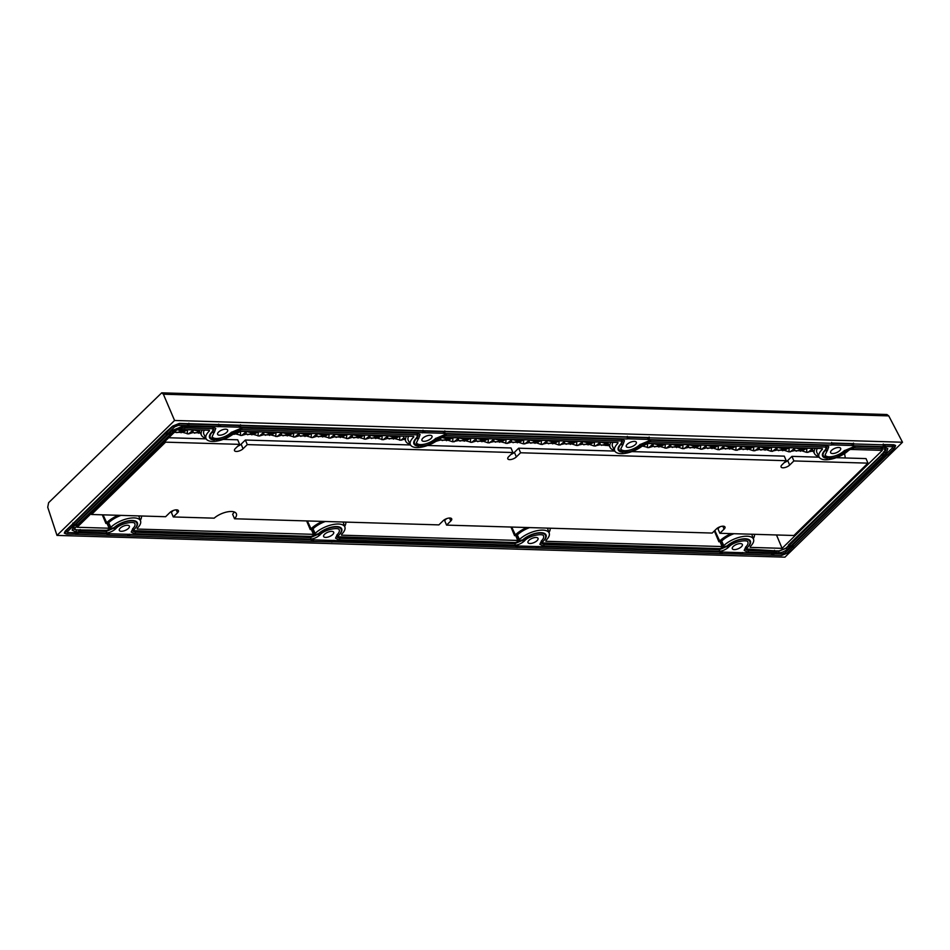 <?xml version="1.0" encoding="UTF-8"?>
<svg xmlns="http://www.w3.org/2000/svg" width="950" height="950" viewBox="0 0 950 950"><rect width="100%" height="100%" fill="white"/><g stroke="black" fill="none" stroke-linecap="round" stroke-linejoin="round"><path stroke-width="1.43" d="M174.574 420.482L56.988 535.408L784.914 557.163L902.5 442.237L174.574 420.482L163.376 394.214L161.714 392.837L48.628 502.681L47.726 507.253L56.988 535.408M165.763 432.963L72.354 524.258L165.573 432.369L172.639 426.111L179.348 423.403L648.791 437.534M188.539 423.771L219.842 424.709M240.124 425.315L424.175 430.813M444.457 431.419L628.508 436.929M853.124 443.638L832.841 443.032M113.252 527.796L106.721 530.326L76.487 529.862L74.694 529.102L74.907 527.713M133.653 530.694L311.054 536.429L317.585 533.9M337.986 536.798L515.387 542.545L521.906 540.004M726.239 546.119L719.72 548.649L542.319 542.913M746.961 547.996L746.748 549.385L748.553 550.145L775.687 550.869L746.641 549.017M881.98 454.373L788.346 545.11L789.307 545.074L881.505 454.955L885.341 449.825L884.165 449.006M776.494 534.981L782.099 548.34L750.168 547.39L750.369 546.428A17.777 7.541 -22.9 0 0 753.54 539.279A17.777 7.541 -22.9 0 0 741.154 536.845A17.777 7.541 -22.9 0 0 723.805 545.633L722.083 546.547L545.846 541.286L546.036 540.312A17.777 7.541 -22.9 0 0 549.207 533.176A17.777 7.541 -22.9 0 0 536.821 530.741A17.777 7.541 -22.9 0 0 519.472 539.529L517.75 540.443L341.513 535.171L341.703 534.209A17.777 7.541 157.1 0 0 344.874 527.072A17.777 7.541 157.1 0 0 332.488 524.638A17.777 7.541 157.1 0 0 315.151 533.413L313.001 528.841L310.246 529.566L306.624 520.933M782.099 548.34L882.336 450.371L850.404 449.421L848.671 450.336A17.777 7.541 157.1 0 1 831.725 459.04A17.777 7.541 157.1 0 1 819.09 457.033A17.777 7.541 157.1 0 1 822.118 449.552L822.308 448.578L646.071 443.317L644.349 444.232A17.777 7.541 157.1 0 1 627.392 452.924A17.777 7.541 157.1 0 1 614.757 450.918A17.777 7.541 157.1 0 1 617.785 443.436L617.975 442.474L441.738 437.202L440.016 438.128A17.777 7.541 -22.9 0 1 423.059 446.821A17.777 7.541 -22.9 0 1 410.436 444.814A17.777 7.541 -22.9 0 1 413.452 437.332L413.654 436.371L237.405 431.098L235.683 432.012A17.777 7.541 -22.9 0 1 218.726 440.717A17.777 7.541 -22.9 0 1 206.102 438.71A17.777 7.541 -22.9 0 1 209.119 431.229L209.321 430.255L177.389 429.305L77.152 527.274L109.084 528.224L110.817 527.309A17.777 7.541 157.1 0 1 128.167 518.522A17.777 7.541 157.1 0 1 140.541 520.956A17.777 7.541 157.1 0 1 137.382 528.105L137.18 529.067L313.417 534.339L315.151 533.413M519.472 539.529L517.334 534.957L514.579 535.681L510.957 527.036M344.648 526.431A20.686 8.776 157.1 0 0 345.812 522.096M322.525 521.408A20.686 8.776 157.1 0 0 311.042 528.782L310.246 529.566M344.874 527.072L343.211 522.393A18.062 7.659 157.1 0 0 343.045 522.013M325.292 521.491A18.062 7.659 157.1 0 0 313.001 528.841M140.315 520.315A20.686 8.776 157.1 0 0 141.479 515.992M118.204 515.292A20.686 8.776 157.1 0 0 106.721 522.678L105.913 523.462L102.291 514.817M109.084 528.224L107.101 523.497L105.913 523.462M107.101 523.497L108.668 522.737A18.062 7.659 157.1 0 1 120.959 515.375M140.541 520.956L138.878 516.289A18.062 7.659 157.1 0 0 138.712 515.909M200.391 432.879L192.767 432.642L188.563 433.901L182.697 432.345L174.266 432.357M405.104 438.995L400.912 440.242L395.046 438.698L387.41 438.461L383.218 439.719L377.34 438.164L369.716 437.938L365.524 439.185L359.646 437.641L352.022 437.404L347.831 438.662L341.952 437.107L334.329 436.881L330.137 438.128L324.259 436.572L316.635 436.347L312.443 437.606L306.565 436.05L298.929 435.824L294.738 437.071L288.871 435.516L281.236 435.29L277.044 436.549L271.166 434.993L263.542 434.767L259.35 436.014L253.472 434.459L245.848 434.233L241.656 435.492L235.778 433.936L232.94 434.316M609.259 445.657L599.759 444.814L594.261 446.025L589.689 444.517L582.065 444.279L576.567 445.503L571.995 443.983L564.371 443.757L558.873 444.968L554.301 443.46L546.678 443.223L541.179 444.446L536.607 442.926L528.972 442.7L523.486 443.911L518.914 442.391L511.278 442.166L507.086 443.424L501.208 441.869L493.584 441.643L488.086 442.854L483.514 441.334L475.891 441.109L471.699 442.367L465.821 440.812L458.197 440.586L452.699 441.798L448.127 440.277L440.503 440.052L436.026 441.299M813.829 451.689L812.107 451.155L806.609 452.378L802.038 450.858L794.414 450.633L788.916 451.844L784.344 450.336L776.72 450.098L771.222 451.321L766.65 449.801L759.026 449.576L753.528 450.787L748.956 449.279L741.321 449.041L735.834 450.264L731.251 448.744L723.627 448.519L718.129 449.73L713.557 448.21L705.933 447.984L701.741 449.243L695.863 447.688L688.239 447.462L682.741 448.673L678.169 447.153L670.546 446.928L666.354 448.186L660.476 446.631L652.852 446.405L648.66 447.652L642.782 446.096L641.191 446.524M845.298 457.971L844.586 453.577M205.794 438.093A20.686 8.776 -22.9 0 1 201.507 435.302A20.686 8.776 -22.9 0 1 202.231 430.041M410.127 444.208A20.686 8.776 -22.9 0 1 405.84 441.406A20.686 8.776 -22.9 0 1 406.553 436.157M610.886 442.261A20.686 8.776 157.1 0 0 610.173 447.521A20.686 8.776 157.1 0 0 614.46 450.312M815.219 448.376A20.686 8.776 157.1 0 0 814.494 453.625A20.686 8.776 157.1 0 0 818.793 456.416M812.107 451.155L812.488 449.54M812.179 448.911L807.916 452.414M802.038 450.858L806.847 448.258L811.929 448.412M806.883 448.127L806.609 452.378M807.262 448.127L801.551 449.504L800.446 451.286M794.414 450.633L795.055 447.901L801.551 449.504L796.136 451.155M784.344 450.336L789.153 447.735L795.055 447.901L790.222 451.879M789.189 447.593L788.916 451.844M789.569 447.604L783.857 448.982L782.752 450.751M776.72 450.098L777.361 447.379L783.857 448.982L778.442 450.633M766.65 449.801L771.459 447.201L777.361 447.379L772.528 451.357M771.495 447.058L771.222 451.321M771.875 447.07L766.163 448.447L765.059 450.229M759.026 449.576L759.656 446.844L766.163 448.447L760.748 450.098M748.956 449.279L753.766 446.666L759.656 446.844L754.822 450.822M753.789 446.536L753.528 450.787M754.181 446.548L748.469 447.925L747.365 449.694M741.321 449.041L741.962 446.322L748.469 447.925L743.043 449.576M731.251 448.744L736.072 446.144L741.962 446.322L737.129 450.3M736.096 446.001L735.834 450.264M736.476 446.013L730.776 447.391L729.671 449.172M723.627 448.519L724.268 445.787L730.776 447.391L725.349 449.041M713.557 448.21L718.366 445.609L724.268 445.787L719.435 449.766M718.402 445.479L718.129 449.73M718.782 445.491L713.07 446.868L711.966 448.637M705.933 447.984L706.574 445.265L713.07 446.868L707.655 448.507M695.863 447.688L700.672 445.087L706.574 445.265L701.741 449.243M700.708 444.944L700.435 449.196M701.088 444.956L695.376 446.334L694.272 448.115M688.239 447.462L688.881 444.731L695.376 446.334L689.961 447.984M678.169 447.153L682.979 444.553L688.881 444.731L684.047 448.709M683.014 444.422L682.741 448.673M683.394 444.434L677.682 445.799L676.578 447.581M670.546 446.928L671.187 444.208L677.682 445.799L672.268 447.45M660.476 446.631L665.285 444.03L671.187 444.208L666.354 448.186M665.321 443.887L665.047 448.139M665.701 443.899L659.989 445.277L658.884 447.058M652.852 446.405L653.481 443.674L659.989 445.277L654.574 446.928M642.782 446.096L647.591 443.496L653.481 443.674L648.66 447.652M647.615 443.365L647.354 447.616M648.007 443.377L644.302 444.267M607.383 445.039L608.617 444.374M608.143 443.401L606.896 443.686L605.803 445.467M599.759 444.814L600.4 442.082L606.896 443.686L601.481 445.336M589.689 444.517L594.498 441.916L600.4 442.082L595.567 446.061M594.534 441.774L594.261 446.025M594.914 441.786L589.202 443.163L588.097 444.933M582.065 444.279L582.706 441.56L589.202 443.163L583.787 444.814M571.995 443.983L576.804 441.382L582.706 441.56L577.873 445.538M576.84 441.239L576.567 445.503M577.22 441.251L571.508 442.629L570.404 444.41M564.371 443.757L565.013 441.026L571.508 442.629L566.093 444.279M554.301 443.46L559.111 440.848L565.013 441.026L560.179 445.004M559.146 440.717L558.873 444.968M559.526 440.729L553.814 442.106L552.71 443.876M546.678 443.223L547.319 440.503L553.814 442.106L548.399 443.757M536.607 442.926L541.417 440.325L547.319 440.503L542.486 444.481M541.452 440.183L541.179 444.446M541.832 440.194L536.121 441.572L535.016 443.353M528.972 442.7L529.613 439.969L536.121 441.572L530.694 443.223M518.914 442.391L523.723 439.791L529.613 439.969L524.78 443.947M523.747 439.66L523.486 443.911M524.139 439.672L518.427 441.049L517.322 442.819M511.278 442.166L511.919 439.446L518.427 441.049L513 442.688M501.208 441.869L506.029 439.268L511.919 439.446L507.086 443.424M506.053 439.126L505.792 443.377M506.433 439.137L500.733 440.515L499.629 442.296M493.584 441.643L494.226 438.912L500.733 440.515L495.306 442.166M483.514 441.334L488.324 438.734L494.226 438.912L489.392 442.89M488.359 438.603L488.086 442.854M488.739 438.615L483.027 439.992L481.923 441.762M475.891 441.109L476.532 438.389L483.027 439.992L477.613 441.631M465.821 440.812L470.63 438.211L476.532 438.389L471.699 442.367M470.666 438.069L470.392 442.32M471.046 438.081L465.334 439.458L464.229 441.239M458.197 440.586L458.838 437.855L465.334 439.458L459.919 441.109M448.127 440.277L452.936 437.677L458.838 437.855L454.005 441.833M452.972 437.546L452.699 441.798M453.352 437.558L447.64 438.924L446.536 440.705M440.503 440.052L441.144 437.321L447.64 438.924L442.225 440.574M441.109 437.321L436.311 441.311M404.011 437.701L400.912 440.242M395.046 438.698L399.855 436.098L403.275 436.192M399.879 435.955L399.617 440.206M400.259 435.967L394.559 437.344L393.454 439.126M387.41 438.461L388.051 435.741L394.559 437.344L389.132 438.995M377.34 438.164L382.149 435.563L388.051 435.741L383.218 439.719M382.185 435.421L381.924 439.684M382.565 435.433L376.853 436.81L375.761 438.591M369.716 437.938L370.358 435.207L376.853 436.81L371.438 438.461M359.646 437.641L364.456 435.029L370.358 435.207L365.524 439.185M364.491 434.898L364.218 439.149M364.871 434.91L359.159 436.287L358.055 438.057M352.022 437.404L352.664 434.684L359.159 436.287L353.744 437.938M341.952 437.107L346.762 434.506L352.664 434.684L347.831 438.662M346.798 434.364L346.524 438.627M347.178 434.376L341.466 435.753L340.361 437.534M334.329 436.881L334.97 434.15L341.466 435.753L336.051 437.404M324.259 436.572L329.068 433.972L334.97 434.15L330.137 438.128M329.104 433.841L328.831 438.093M329.484 433.853L323.772 435.231L322.668 437M316.635 436.347L317.276 433.628L323.772 435.231L318.357 436.869M306.565 436.05L311.374 433.449L317.276 433.628L312.443 437.606M311.41 433.307L311.137 437.558M311.79 433.319L306.078 434.696L304.974 436.478M298.929 435.824L299.571 433.093L306.078 434.696L300.651 436.347M288.871 435.516L293.681 432.915L299.571 433.093L294.738 437.071M293.704 432.784L293.443 437.036M294.084 432.796L288.384 434.174L287.28 435.943M281.236 435.29L281.877 432.571L288.384 434.174L282.957 435.812M271.166 434.993L275.987 432.392L281.877 432.571L277.044 436.549M276.011 432.25L275.749 436.501M276.391 432.262L270.691 433.639L269.586 435.421M263.542 434.767L264.183 432.036L270.691 433.639L265.264 435.29M253.472 434.459L258.281 431.858L264.183 432.036L259.35 436.014M258.317 431.728L258.044 435.979M258.697 431.739L252.985 433.105L251.881 434.886M245.848 434.233L246.489 431.502L252.985 433.105L247.57 434.756M235.778 433.936L240.588 431.336L246.489 431.502L241.656 435.492M240.623 431.193L240.35 435.444M241.003 431.205L235.291 432.582L234.187 434.364M199.761 431.751L198.799 433.307M199.678 431.597L194.489 433.176M192.767 432.642L193.396 429.923L199.607 431.454M182.697 432.345L187.506 429.744L193.396 429.923L188.563 433.901M187.53 429.602L187.269 433.865M187.922 429.614L182.21 430.991L181.106 432.772M176.973 429.709L182.21 430.991L176.783 432.642M175.061 432.119L175.227 431.419M803.367 448.02L801.551 449.504L801.646 447.961M785.674 447.486L783.857 448.982L783.952 447.438M767.968 446.963L766.163 448.447L766.246 446.904M750.274 446.429L748.469 447.925L748.553 446.381M732.581 445.894L730.776 447.391L730.859 445.847M714.887 445.372L713.07 446.868L713.165 445.324M697.193 444.838L695.376 446.334L695.471 444.79M679.499 444.315L677.682 445.799L677.778 444.267M661.806 443.781L659.989 445.277L660.072 443.733M607.881 442.878L606.896 443.686L606.991 442.142M591.019 441.667L589.202 443.163L589.297 441.619M573.325 441.144L571.508 442.629L571.603 441.085M555.631 440.61L553.814 442.106L553.898 440.562M537.926 440.076L536.121 441.572L536.204 440.028M520.232 439.553L518.427 441.049L518.51 439.506M502.538 439.019L500.733 440.515L500.816 438.971M484.844 438.496L483.027 439.992L483.122 438.449M467.151 437.962L465.334 439.458L465.429 437.914M449.457 437.439L447.64 438.924L447.735 437.38M396.364 435.848L394.559 437.344L394.642 435.801M378.67 435.326L376.853 436.81L376.948 435.266M360.976 434.791L359.159 436.287L359.254 434.744M343.282 434.257L341.466 435.753L341.561 434.209M325.589 433.734L323.772 435.231L323.855 433.687M307.883 433.2L306.078 434.696L306.161 433.152M290.189 432.678L288.384 434.174L288.467 432.63M272.496 432.143L270.691 433.639L270.774 432.096M254.802 431.621L252.985 433.105L253.08 431.561M237.049 431.134L235.303 432.381M184.015 429.507L182.21 430.991L182.293 429.447M723.805 545.633L721.668 541.061L718.901 541.785L719.708 541.001A20.686 8.776 -22.9 0 1 731.191 533.615M754.466 534.316A20.686 8.776 -22.9 0 1 753.303 538.638M718.901 541.785L714.364 530.943M514.579 535.681L515.375 534.898A20.686 8.776 -22.9 0 1 526.858 527.511M550.145 528.212A20.686 8.776 -22.9 0 1 548.969 532.534M517.334 534.957A18.062 7.659 -22.9 0 1 529.625 527.594M547.378 528.129A18.062 7.659 -22.9 0 1 547.544 528.497L549.207 533.176M721.668 541.061A18.062 7.659 -22.9 0 1 733.958 533.698M751.711 534.232A18.062 7.659 -22.9 0 1 751.877 534.612L753.54 539.279M612.952 442.32A18.062 7.659 157.1 0 0 612.572 446.476L614.757 450.918M817.285 448.436A18.062 7.659 157.1 0 0 816.905 452.58L819.09 457.033M410.436 444.814L408.239 440.361A18.062 7.659 -22.9 0 1 408.631 436.216M206.102 438.71L203.906 434.257A18.062 7.659 -22.9 0 1 204.297 430.113M161.69 392.837L886.908 414.509L888.749 415.898L163.376 394.214M902.5 442.237L888.749 415.898M789.64 465.084L793.879 460.94L867.944 463.149L793.927 535.491L719.863 533.283L724.102 529.138A5.13 2.173 -22.9 0 0 724.992 527.024A5.13 2.173 -22.9 0 0 721.383 526.383A5.13 2.173 -22.9 0 0 716.443 528.913L712.203 533.057L446.571 525.112L450.811 520.968A5.13 2.173 -22.9 0 0 451.701 518.854A5.13 2.173 -22.9 0 0 448.091 518.213A5.13 2.173 -22.9 0 0 443.139 520.742L438.9 524.887L234.543 518.771A13.68 5.807 -22.9 0 0 236.372 513.712A13.68 5.807 -22.9 0 0 227.216 511.907A13.68 5.807 -22.9 0 0 214.166 518.166L173.268 516.942L177.519 512.798A5.13 2.173 -22.9 0 0 178.41 510.684A5.13 2.173 -22.9 0 0 174.8 510.043A5.13 2.173 -22.9 0 0 169.848 512.572L165.609 516.717L91.544 514.496L165.561 442.154L239.626 444.363L235.386 448.507A5.13 2.173 -22.9 0 0 234.496 450.621A5.13 2.173 -22.9 0 0 238.106 451.262A5.13 2.173 -22.9 0 0 243.046 448.744L247.297 444.6L512.917 452.532L508.678 456.677A5.13 2.173 -22.9 0 0 507.787 458.791A5.13 2.173 -22.9 0 0 511.397 459.432A5.13 2.173 -22.9 0 0 516.349 456.914L520.588 452.77L786.22 460.702L781.981 464.847A5.13 2.173 -22.9 0 0 781.078 466.961A5.13 2.173 -22.9 0 0 784.688 467.602A5.13 2.173 -22.9 0 0 789.64 465.084L787.704 460.512A5.13 2.173 157.1 0 1 784.308 462.579M786.22 460.702L784.284 456.142L631.94 451.594M793.879 460.94L791.956 456.368L787.704 460.512M791.956 456.368L819.173 457.188M836.273 457.698L866.02 458.589L867.944 463.149M719.863 533.283L717.927 528.722L719.839 526.846M446.571 525.112L444.636 520.553L446.548 518.676M234.211 511.943A13.68 5.807 -22.9 0 1 232.619 514.211L234.543 518.771M173.268 516.942L171.344 512.383L173.256 510.506M168.756 437.748L206.186 438.864M223.286 439.375L237.702 439.803L239.626 444.363M237.714 446.239A5.13 2.173 157.1 0 0 241.122 444.173L245.361 440.028L410.507 444.968M427.607 445.479L510.993 447.973L512.917 452.532M511.005 454.409A5.13 2.173 157.1 0 0 514.413 452.343L518.653 448.198L614.84 451.072M520.588 452.77L518.653 448.198M247.297 444.6L245.361 440.028M165.561 442.154L165.169 441.239M91.544 514.496L91.153 513.594M720.967 553.601L719.696 553.434M72.354 524.258L65.229 531.097L64.303 533.128L66.441 534.043M106.697 535.099L107.968 535.278M311.03 541.215L312.301 541.393M516.634 547.497L515.363 547.319M772.564 555.144L771.281 554.966M794.188 545.882L793.63 546.535A1.021 0.808 29.7 0 1 791.789 546.25L792.644 545.181A1.021 0.629 45.7 0 0 794.129 545.941L887.359 454.765M894.781 447.664L895.613 445.514L893.807 444.754L884.426 444.576M423.938 432.689A1.021 0.677 -88.3 0 0 424.044 432.713L178.351 425.363L174.634 426.883L75.074 524.436A1.021 0.629 -134.3 0 1 73.601 523.688L65.74 531.109L64.956 532.938L67.094 534.114L75.964 534.209M73.601 523.688L173.149 426.122L178.968 423.783L893.428 445.134L895.007 445.847L894.188 448.388A1.021 0.629 45.7 0 1 892.703 447.628L792.644 545.181M791.789 546.25L785.294 552.615L782.159 553.886L67.699 532.523L67.272 531.157M892.264 446.262L892.703 447.628M134.164 529.388A1.021 0.629 -134.3 0 1 134.081 529.566L133.095 531.264L135.173 532.202L310.674 537.451L318.594 534.078A1.021 0.629 45.7 0 0 320.079 534.838C324.924 529.079 339.554 526.977 339.197 529.934A11.436 4.845 -22.9 0 1 337.214 534.636L335.54 538.163L338.889 539.897L514.401 545.146C517.631 545.169 520.873 543.875 524.103 541.239L524.412 540.942C529.257 535.194 543.887 533.081 543.531 536.038A11.436 4.845 157.1 0 1 541.536 540.752L539.861 544.279L543.222 546.013L718.734 551.249C721.964 551.285 725.194 549.979 728.436 547.354L728.733 547.058C733.59 541.298 748.22 539.196 747.864 542.153A11.436 4.845 157.1 0 1 745.869 546.856L744.194 550.383L747.555 552.116L778.181 552.841C781.411 552.864 784.653 551.558 787.883 548.934L789.842 547.022A1.021 0.629 45.7 0 0 789.937 546.867M77.081 525.457A1.021 0.629 -134.3 0 1 76.974 525.694L74.029 529.304L80.109 530.551L106.353 531.335L114.261 527.974A1.021 0.629 45.7 0 0 115.746 528.734C120.591 522.975 135.221 520.873 134.864 523.83A11.436 4.845 -22.9 0 1 132.881 528.533L131.207 532.059L134.556 533.793L310.068 539.042C313.298 539.066 316.54 537.759 319.77 535.135L320.079 534.838M184.716 427.916L181.723 427.999L173.518 431.324L77.9 524.531A1.021 0.629 -134.3 0 1 76.416 523.771L73.506 526.87L72.141 530.1L75.501 531.834L105.735 532.926C108.977 532.95 112.207 531.656 115.437 529.031L115.746 528.734M76.416 523.771L172.033 430.564L182.341 426.407L212.966 427.132L215.769 428.402L214.356 432.345A1.021 0.629 45.7 0 1 212.871 431.597L212.562 431.894A13.49 5.724 157.1 0 0 210.223 437.439C216.244 441.702 223.725 440.289 232.667 433.2A1.021 0.629 -134.3 0 1 231.183 432.44L241.787 427.999L417.299 433.236L420.102 434.518L418.689 438.461A1.021 0.629 45.7 0 1 417.204 437.701L416.896 437.997A13.49 5.724 157.1 0 0 414.544 443.543C420.577 447.818 428.058 446.405 437 439.316A1.021 0.629 -134.3 0 1 435.516 438.556L446.12 434.103L621.621 439.351L624.435 440.622L623.022 444.564A1.021 0.629 45.7 0 1 621.538 443.804L621.229 444.101A1.021 0.629 45.7 0 0 622.82 444.671M212.562 431.894A1.021 0.629 45.7 0 0 214.047 432.642L212.111 436.644A11.436 4.845 157.1 0 0 220.151 438.069A11.436 4.845 157.1 0 0 231.183 432.44M416.896 437.997A1.021 0.629 45.7 0 0 418.38 438.758L416.444 442.747A11.436 4.845 157.1 0 0 424.484 444.173A11.436 4.845 157.1 0 0 435.516 438.556M845.773 451.333A1.021 0.629 -134.3 0 1 845.654 451.523C836.724 458.613 829.243 460.026 823.211 455.762A13.49 5.724 -22.9 0 1 825.562 450.217L825.859 449.92A1.021 0.629 45.7 0 0 827.343 450.668L828.768 446.726L825.954 445.455L650.453 440.206L639.849 444.659A11.436 4.845 -22.9 0 1 628.817 450.288A11.436 4.845 -22.9 0 1 620.766 448.851L623.022 444.564M747.163 547.722A1.021 0.629 -134.3 0 1 747.068 547.889L746.082 549.587L748.161 550.525L774.404 551.309L778.786 551.249L786.398 548.174L884.925 451.879A1.021 0.629 45.7 0 0 886.409 452.628L887.834 448.685L885.02 447.414L881.018 447.106L854.774 446.322L844.182 450.775A11.436 4.845 -22.9 0 1 833.15 456.392A11.436 4.845 -22.9 0 1 825.099 454.967L827.046 450.965A1.021 0.629 45.7 0 0 827.153 450.775M528.913 540.372A5.474 2.316 157.1 0 0 527.962 542.616A5.474 2.316 157.1 0 0 531.81 543.305A5.474 2.316 157.1 0 0 537.082 540.609A5.474 2.316 157.1 0 0 538.033 538.365A5.474 2.316 157.1 0 0 534.185 537.676A5.474 2.316 157.1 0 0 528.913 540.372M733.246 546.476A5.474 2.316 157.1 0 0 732.296 548.732A5.474 2.316 157.1 0 0 736.143 549.409A5.474 2.316 157.1 0 0 741.416 546.725A5.474 2.316 157.1 0 0 742.366 544.469A5.474 2.316 157.1 0 0 738.518 543.792A5.474 2.316 157.1 0 0 733.246 546.476M831.547 450.395A5.474 2.316 -22.9 0 1 836.819 447.699A5.474 2.316 -22.9 0 1 840.679 448.388A5.474 2.316 -22.9 0 1 839.717 450.633A5.474 2.316 -22.9 0 1 834.444 453.328A5.474 2.316 -22.9 0 1 830.597 452.639A5.474 2.316 -22.9 0 1 831.547 450.395M627.214 444.279A5.474 2.316 -22.9 0 1 632.498 441.596A5.474 2.316 -22.9 0 1 636.346 442.272A5.474 2.316 -22.9 0 1 635.396 444.529A5.474 2.316 -22.9 0 1 630.111 447.213A5.474 2.316 -22.9 0 1 626.264 446.536A5.474 2.316 -22.9 0 1 627.214 444.279M431.062 438.425A5.474 2.316 157.1 0 0 432.012 436.169A5.474 2.316 157.1 0 0 428.165 435.492A5.474 2.316 157.1 0 0 422.881 438.176A5.474 2.316 157.1 0 0 421.931 440.432A5.474 2.316 157.1 0 0 425.778 441.109A5.474 2.316 157.1 0 0 431.062 438.425M226.729 432.309A5.474 2.316 157.1 0 0 227.679 430.065A5.474 2.316 157.1 0 0 223.832 429.376A5.474 2.316 157.1 0 0 218.559 432.072A5.474 2.316 157.1 0 0 217.598 434.316A5.474 2.316 157.1 0 0 221.457 435.005A5.474 2.316 157.1 0 0 226.729 432.309M128.428 528.402A5.474 2.316 -22.9 0 1 123.144 531.086A5.474 2.316 -22.9 0 1 119.296 530.409A5.474 2.316 -22.9 0 1 120.246 528.153A5.474 2.316 -22.9 0 1 125.531 525.469A5.474 2.316 -22.9 0 1 129.378 526.146A5.474 2.316 -22.9 0 1 128.428 528.402M332.749 534.506A5.474 2.316 -22.9 0 1 327.477 537.189A5.474 2.316 -22.9 0 1 323.629 536.513A5.474 2.316 -22.9 0 1 324.579 534.256A5.474 2.316 -22.9 0 1 329.852 531.572A5.474 2.316 -22.9 0 1 333.711 532.249A5.474 2.316 -22.9 0 1 332.749 534.506M417.204 437.701L418.214 435.314L416.682 434.827A1.021 0.677 -88.3 0 0 417.299 433.236M212.871 431.597L213.881 429.198L212.349 428.723A1.021 0.677 -88.3 0 0 212.966 427.132M114.261 527.974A13.49 5.724 -22.9 0 1 127.264 521.348A13.49 5.724 -22.9 0 1 136.764 523.023C137.548 524.661 136.741 526.751 134.366 529.293A1.021 0.629 -134.3 0 1 132.881 528.533M318.594 534.078A13.49 5.724 -22.9 0 1 331.598 527.452A13.49 5.724 -22.9 0 1 341.086 529.138C341.881 530.777 341.074 532.855 338.687 535.396A1.021 0.629 -134.3 0 1 337.214 534.636M541.536 540.752A1.021 0.629 -134.3 0 0 543.02 541.5C545.407 538.971 546.202 536.881 545.419 535.242A13.49 5.724 157.1 0 0 535.931 533.556A13.49 5.724 157.1 0 0 522.928 540.194L515.007 543.554L339.506 538.306L337.428 537.367L338.39 535.693A1.021 0.629 -134.3 0 1 336.906 534.933M542.83 541.607A1.021 0.629 -134.3 0 1 542.735 541.785L541.761 543.483L543.827 544.421A1.021 0.677 91.7 0 1 543.222 546.013M745.869 546.856A1.021 0.629 -134.3 0 0 747.353 547.616C749.74 545.074 750.536 542.984 749.752 541.346A13.49 5.724 157.1 0 0 740.264 539.671A13.49 5.724 157.1 0 0 727.261 546.298L719.34 549.67L543.827 544.421M885.02 447.414A1.021 0.677 -88.3 0 1 884.414 449.006L885.946 449.492L884.925 451.879M825.954 445.455A1.021 0.677 -88.3 0 1 825.348 447.046L826.88 447.533L825.859 449.92M641.44 445.229A1.021 0.629 -134.3 0 1 641.333 445.419C632.391 452.509 624.91 453.922 618.877 449.659A13.49 5.724 -22.9 0 1 621.229 444.101M621.621 439.351A1.021 0.677 -88.3 0 1 621.015 440.942L622.547 441.418L621.538 443.804M544.326 540.028A14.167 6.009 157.1 0 0 545.989 534.838A14.167 6.009 157.1 0 0 535.919 533.247A14.167 6.009 157.1 0 0 522.417 540.17L515.399 543.174L339.886 537.938L338.093 537.178L338.295 535.776M310.793 536.429L311.066 537.071L318.084 534.066A14.167 6.009 -22.9 0 1 331.586 527.131A14.167 6.009 -22.9 0 1 341.656 528.734A14.167 6.009 -22.9 0 1 340.005 533.912M311.066 537.071L135.553 531.822L133.76 531.062L133.974 529.673M106.459 530.314L106.732 530.967L113.751 527.962A14.167 6.009 -22.9 0 1 127.264 521.028A14.167 6.009 -22.9 0 1 137.322 522.631A14.167 6.009 -22.9 0 1 135.672 527.808M106.732 530.967L79.788 530.064M77.401 525.124L77.959 524.471M214.403 439.992A14.167 6.009 157.1 0 1 209.534 437.57A14.167 6.009 157.1 0 1 212.052 431.87L213.275 429.543L212.111 428.711M418.736 446.096A14.167 6.009 157.1 0 1 413.867 443.674A14.167 6.009 157.1 0 1 416.385 437.986L417.608 435.646L416.444 434.827M620.778 440.931L621.941 441.75L620.718 444.089A14.167 6.009 -22.9 0 0 618.201 449.777A14.167 6.009 -22.9 0 0 623.069 452.2M825.099 447.046L826.274 447.866L825.051 450.193A14.167 6.009 -22.9 0 0 822.534 455.893A14.167 6.009 -22.9 0 0 827.403 458.316M880.033 448.685L881.303 448.863M775.687 550.869L779.178 550.869L785.887 548.162L788.583 545.668M748.659 546.131A14.167 6.009 157.1 0 0 750.322 540.954A14.167 6.009 157.1 0 0 740.252 539.351A14.167 6.009 157.1 0 0 726.75 546.286L719.732 549.29L719.447 548.637M542.628 541.892L542.414 543.281L544.219 544.041L719.732 549.29M517.75 540.443L515.767 535.717M314.759 533.793L312.776 529.067M313.417 534.339L311.434 529.601M103.039 514.841L106.721 522.678M714.792 530.516L719.708 541.001M722.083 546.547L720.1 541.821M511.706 527.06L515.375 534.898M307.372 520.956L311.042 528.782M519.092 539.897L517.109 535.171M723.425 546.013L721.442 541.286M617.785 443.436L617.322 442.451M822.498 449.172L822.189 448.578M822.118 449.552L821.655 448.566M413.452 437.332L412.989 436.347M413.832 436.952L413.523 436.359M209.119 431.229L208.656 430.243M209.511 430.849L209.202 430.255M110.426 527.689L108.442 522.963M110.817 527.309L108.668 522.737M516.349 456.914L514.413 452.343M724.102 529.138L722.855 526.193M450.811 520.968L449.564 518.023M177.519 512.798L176.273 509.853M243.046 448.744L241.122 444.173M748.208 549.504L748.553 550.145M774.796 550.929L774.511 550.288M543.875 543.388L544.219 544.041M135.553 531.822L135.221 531.181M80.489 530.183L80.156 529.53M339.886 537.938L339.542 537.284M515.399 543.174L515.114 542.533M789.034 544.433L789.307 545.074M881.279 454.278L881.505 454.955M339.506 538.306A1.021 0.677 91.7 0 1 338.889 539.897M515.007 543.554A1.021 0.677 91.7 0 1 514.401 545.146M522.619 540.491A1.021 0.629 45.7 0 0 524.103 541.239M522.928 540.194A1.021 0.629 45.7 0 0 524.412 540.942M543.02 541.5L542.723 541.797A1.021 0.629 -134.3 0 1 541.239 541.049M719.34 549.67A1.021 0.677 91.7 0 1 718.734 551.249M726.952 546.594A1.021 0.629 45.7 0 0 728.436 547.354M727.261 546.298A1.021 0.629 45.7 0 0 728.733 547.058M747.353 547.616L747.056 547.913A1.021 0.629 -134.3 0 1 745.572 547.153M748.161 550.525A1.021 0.677 91.7 0 1 747.555 552.116M774.404 551.309A1.021 0.677 91.7 0 1 773.799 552.9M775.485 551.226L775.319 552.781M776.197 551.166A1.021 0.677 91.7 0 1 775.592 552.758M778.786 551.249A1.021 0.677 91.7 0 1 778.181 552.841M786.398 548.174A1.021 0.629 45.7 0 0 787.883 548.934M788.357 546.262A1.021 0.629 45.7 0 0 789.842 547.022L886.409 452.628M788.939 545.799L790.079 546.832M789.818 545.098A1.021 0.629 45.7 0 0 791.303 545.846M882.016 454.979A1.021 0.629 45.7 0 0 883.5 455.727M882.586 454.266A1.021 0.808 29.7 0 0 884.403 454.599M882.966 453.791A1.021 0.629 45.7 0 0 884.45 454.551M884.414 449.006L881.814 448.934A1.021 0.677 -88.3 0 0 882.419 447.343M881.814 448.934L881.149 448.816A1.021 0.843 -70.1 0 0 882.289 447.319M881.149 448.816L880.413 448.697A1.021 0.677 -88.3 0 0 881.018 447.106M880.413 448.697L854.169 447.913A1.021 0.677 -88.3 0 0 854.774 446.322M854.169 447.913L845.963 451.226A1.021 0.629 -134.3 0 1 844.479 450.478M845.963 451.226L845.654 451.523A1.021 0.629 -134.3 0 1 844.182 450.775M825.562 450.217A1.021 0.629 45.7 0 0 827.046 450.965L827.343 450.668M825.348 447.046L649.836 441.798A1.021 0.677 -88.3 0 0 650.453 440.206M649.836 441.798L641.63 445.122A1.021 0.629 -134.3 0 1 640.146 444.363M641.63 445.122L641.333 445.419A1.021 0.629 -134.3 0 1 639.849 444.659M621.015 440.942L445.503 435.694A1.021 0.677 -88.3 0 0 446.12 434.103M445.503 435.694L437.297 439.019A1.021 0.629 -134.3 0 1 435.812 438.259M416.682 434.827L241.181 429.59A1.021 0.677 -88.3 0 0 241.787 427.999M241.181 429.59L232.976 432.903A1.021 0.629 -134.3 0 1 231.491 432.143M212.349 428.723L186.117 427.939A1.021 0.677 -88.3 0 0 186.723 426.348M186.117 427.939L184.977 428.034L185.107 426.479M184.324 428.082A1.021 0.677 -88.3 0 0 184.929 426.491M181.723 427.999A1.021 0.677 -88.3 0 0 182.341 426.407M173.518 431.324A1.021 0.629 -134.3 0 1 172.033 430.564M171.558 433.236A1.021 0.629 -134.3 0 1 170.086 432.476M171.131 433.354L169.931 432.594M170.109 434.411A1.021 0.629 -134.3 0 1 168.625 433.651M77.9 524.531L77.366 525.184A1.021 0.808 -150.3 0 1 75.561 524.839M77.366 525.184L76.95 525.706A1.021 0.629 -134.3 0 1 75.466 524.958M74.991 527.63A1.021 0.629 -134.3 0 1 73.506 526.87M76.107 530.242A1.021 0.677 91.7 0 1 75.501 531.834M78.707 530.326A1.021 0.677 91.7 0 1 78.09 531.905M79.266 530.409A1.021 0.843 109.9 0 1 78.126 531.905M80.109 530.551A1.021 0.677 91.7 0 1 79.491 532.143M106.353 531.335A1.021 0.677 91.7 0 1 105.735 532.926M113.952 528.271A1.021 0.629 45.7 0 0 115.437 529.031M134.366 529.293L134.057 529.589A1.021 0.629 -134.3 0 1 132.572 528.829M135.173 532.202A1.021 0.677 91.7 0 1 134.556 533.793M310.674 537.451A1.021 0.677 91.7 0 1 310.068 539.042M318.286 534.375A1.021 0.629 45.7 0 0 319.77 535.135M333.901 540.289A1.021 0.677 91.7 0 1 333.296 541.88L721.477 553.672A1.021 0.677 91.7 0 1 721.204 553.577M516.349 545.739A1.021 0.677 91.7 0 1 515.743 547.331M517.619 545.953A1.021 0.843 109.9 0 1 516.456 547.438M517.75 545.977A1.021 0.677 91.7 0 1 517.144 547.568M536.441 546.535A1.021 0.677 91.7 0 1 535.836 548.126M536.619 546.523L536.216 547.96M538.234 546.393A1.021 0.677 91.7 0 1 537.617 547.984M720.682 551.855A1.021 0.677 91.7 0 1 720.076 553.446M721.941 552.057A1.021 0.843 109.9 0 1 720.789 553.553M722.083 552.081A1.021 0.677 91.7 0 1 721.477 553.672L740.549 554.076M740.774 552.639A1.021 0.677 91.7 0 1 740.169 554.23M740.953 552.627L740.798 554.183L773.074 555.216A1.021 0.677 91.7 0 1 772.801 555.121M742.568 552.508A1.021 0.677 91.7 0 1 741.95 554.099M772.279 553.387A1.021 0.677 91.7 0 1 771.673 554.978M773.538 553.601A1.021 0.843 109.9 0 1 772.374 555.085M773.68 553.624A1.021 0.677 91.7 0 1 773.074 555.216L781.553 555.477L786.778 553.375L794.129 545.941M782.159 553.886A1.021 0.677 91.7 0 1 781.553 555.477M785.294 552.615A1.021 0.629 45.7 0 0 786.778 553.375M791.694 546.369A1.021 0.629 45.7 0 0 793.179 547.117M884.842 455.062A1.021 0.629 45.7 0 0 886.326 455.81M886.16 454.005L887.288 455.05L894.188 448.388M886.303 453.886A1.021 0.629 45.7 0 0 887.787 454.646M893.119 446.654L892.81 446.726A1.021 0.677 -88.3 0 0 893.428 445.134M892.81 446.726L884.331 446.476A1.021 0.677 -88.3 0 0 884.937 444.885M884.331 446.476L884.224 444.933M884.082 446.488L882.538 446.607A1.021 0.677 -88.3 0 0 883.156 445.027M882.538 446.607L852.827 445.728A1.021 0.677 -88.3 0 0 853.432 444.137M852.827 445.728L851.461 445.491A1.021 0.843 -70.1 0 0 852.601 443.994M832.592 444.897A1.021 0.677 -88.3 0 0 832.711 444.933L851.426 445.491A1.021 0.677 -88.3 0 0 852.031 443.899M832.627 443.401L832.734 444.933A1.021 0.677 -88.3 0 0 833.352 443.341M832.497 444.956L830.953 445.075A1.021 0.677 -88.3 0 0 831.559 443.484M830.953 445.075L648.494 439.613A1.021 0.677 -88.3 0 0 649.111 438.021M648.494 439.613L647.128 439.375A1.021 0.843 -70.1 0 0 648.268 437.879M647.128 439.375L647.092 439.375A1.021 0.677 -88.3 0 0 647.698 437.784M647.092 439.375L628.401 438.817A1.021 0.677 -88.3 0 0 629.019 437.226M628.14 438.841L628.294 437.285M628.401 438.817L626.62 438.959A1.021 0.677 -88.3 0 0 627.226 437.368M626.62 438.959L444.161 433.509A1.021 0.677 -88.3 0 0 444.778 431.918M444.161 433.509L442.795 433.271A1.021 0.843 -70.1 0 0 443.935 431.775M442.795 433.271L442.759 433.271A1.021 0.677 -88.3 0 0 443.377 431.68M442.759 433.271L424.08 432.713A1.021 0.677 -88.3 0 0 424.686 431.122M423.807 432.737L423.973 431.181M422.287 432.856A1.021 0.677 -88.3 0 0 422.892 431.264M239.839 427.405A1.021 0.677 -88.3 0 0 240.445 425.814M239.044 425.576A1.021 0.677 -88.3 0 1 238.438 427.168L238.438 427.168A1.021 0.843 -70.1 0 0 239.602 425.671M219.747 426.609A1.021 0.677 -88.3 0 0 220.352 425.018M219.486 426.633L219.64 425.066M217.954 426.752A1.021 0.677 -88.3 0 0 218.559 425.161M188.243 425.861A1.021 0.677 -88.3 0 0 188.848 424.27M187.447 424.032A1.021 0.677 -88.3 0 1 186.841 425.624L186.841 425.624A1.021 0.843 -70.1 0 0 188.005 424.128M178.351 425.363A1.021 0.677 -88.3 0 0 178.968 423.783M174.634 426.883A1.021 0.629 -134.3 0 1 173.149 426.122M168.233 433.141A1.021 0.629 -134.3 0 1 166.749 432.381M168.186 433.188A1.021 0.808 -150.3 0 1 166.369 432.856M167.283 434.316A1.021 0.629 -134.3 0 1 165.799 433.568M75.074 524.436L73.839 525.433L72.722 524.388M73.72 525.457A1.021 0.629 -134.3 0 1 72.141 524.851M73.839 525.433L67.224 531.869A1.021 0.629 -134.3 0 1 65.74 531.109M67.699 532.523A1.021 0.677 91.7 0 1 67.094 534.114M76.19 532.784A1.021 0.677 91.7 0 1 75.573 534.363M76.368 532.76L76.214 534.327L108.478 535.349A1.021 0.677 91.7 0 1 108.217 535.254M77.971 532.641A1.021 0.677 91.7 0 1 77.366 534.232M107.694 533.52A1.021 0.677 91.7 0 1 107.077 535.111M108.953 533.734A1.021 0.843 109.9 0 1 107.789 535.218M109.096 533.758A1.021 0.677 91.7 0 1 108.478 535.349L312.811 541.464A1.021 0.677 91.7 0 1 312.55 541.369M127.775 534.316A1.021 0.677 91.7 0 1 127.169 535.907M127.965 534.304L127.561 535.753M129.568 534.185A1.021 0.677 91.7 0 1 128.963 535.776M312.016 539.636A1.021 0.677 91.7 0 1 311.41 541.227M313.286 539.849A1.021 0.843 109.9 0 1 312.122 541.334M313.429 539.873A1.021 0.677 91.7 0 1 312.811 541.464L331.894 541.856M332.108 540.431A1.021 0.677 91.7 0 1 331.503 542.023M332.286 540.419L332.132 541.975L333.296 541.88M649.491 437.653L649.147 437M831.666 442.451L831.939 443.104M853.824 443.757L853.48 443.104M883.262 443.994L883.536 444.647M218.951 424.781L218.678 424.128M188.896 423.237L189.24 423.89M423.284 430.884L422.999 430.243M240.493 424.781L240.825 425.434M444.826 430.896L445.158 431.537M627.332 436.347L627.617 437M165.288 433.544L165.062 432.867M73.091 523.664L72.817 523.034M201.507 435.302L198.871 429.946M405.84 441.406L403.204 436.05M610.173 447.521L607.537 442.166M814.494 453.625L811.858 448.269"/></g></svg>
